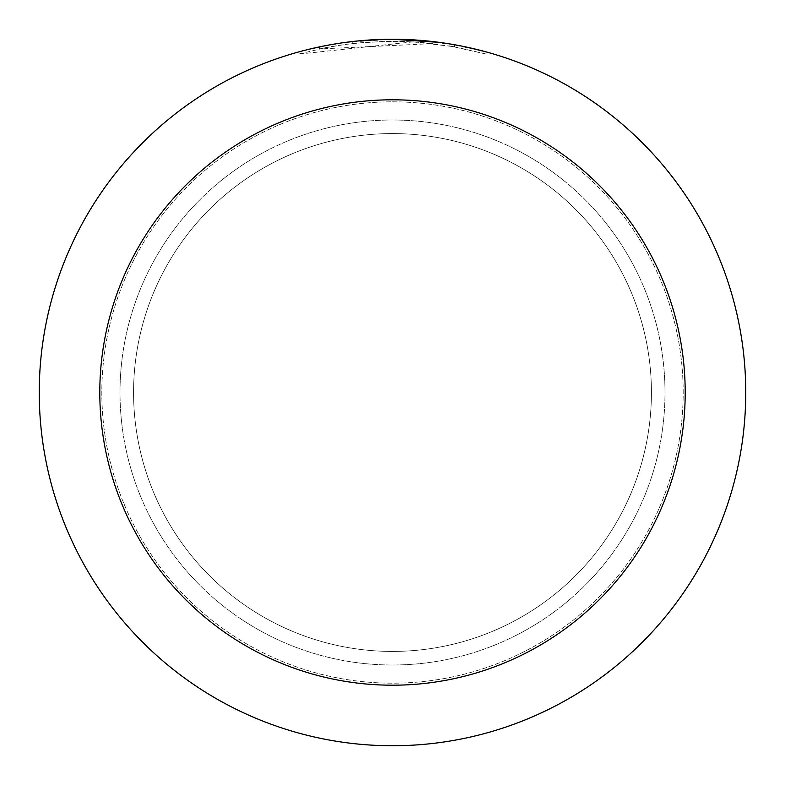 <?xml version="1.0" encoding="UTF-8"?>
<svg xmlns="http://www.w3.org/2000/svg" width="785" height="785" viewBox="0 0 785 785"><rect width="100%" height="100%" fill="white"/><g stroke="black" fill="none" stroke-linecap="round" stroke-linejoin="round"><path stroke-width="0.59" stroke-dasharray="3.92 2.94" d="M392.5 133.578A258.922 258.922 0 0 1 651.422 392.5A258.922 258.922 0 0 1 392.5 651.422A258.922 258.922 0 0 1 133.578 392.5A258.922 258.922 0 0 1 392.5 133.578A258.922 258.922 0 0 1 651.422 392.5A258.922 258.922 0 0 1 392.5 651.422A258.922 258.922 0 0 1 133.578 392.5A258.922 258.922 0 0 1 392.5 133.578A258.922 258.922 0 0 1 651.422 392.5A258.922 258.922 0 0 1 392.5 651.422A258.922 258.922 0 0 1 133.578 392.5A258.922 258.922 0 0 1 392.5 133.578A258.922 258.922 0 0 1 651.422 392.5A258.922 258.922 0 0 1 392.5 651.422A258.922 258.922 0 0 1 133.578 392.5A258.922 258.922 0 0 1 392.5 133.578M392.5 101.824A290.676 290.676 0 0 1 683.176 392.5A290.676 290.676 0 0 1 392.5 683.176A290.676 290.676 0 0 1 101.824 392.5A290.676 290.676 0 0 1 392.5 101.824A290.676 290.676 0 0 1 683.176 392.5A290.676 290.676 0 0 1 392.5 683.176A290.676 290.676 0 0 1 101.824 392.5A290.676 290.676 0 0 1 392.5 101.824M392.5 119.997A272.503 272.503 0 0 1 665.003 392.5A272.503 272.503 0 0 1 392.5 665.003A272.503 272.503 0 0 1 119.997 392.5A272.503 272.503 0 0 1 392.5 119.997A272.503 272.503 0 0 1 665.003 392.5A272.503 272.503 0 0 1 392.5 665.003A272.503 272.503 0 0 1 119.997 392.5A272.503 272.503 0 0 1 392.5 119.997M374.239 39.721L392.5 39.26A353.25 353.25 0 0 1 745.75 392.5A353.25 353.25 0 0 1 392.5 745.75A353.25 353.25 0 0 1 39.25 392.5A353.25 353.25 0 0 1 392.5 39.25A353.25 353.25 0 0 1 745.75 392.5A353.25 353.25 0 0 1 392.5 745.75A353.25 353.25 0 0 1 39.25 392.5A353.25 353.25 0 0 1 392.5 39.25L432.986 41.576L392.5 39.25L412.988 39.858L454.221 44.686L471.844 48.278M486.945 52.114L450.482 44.038M412.988 41.88L298.055 54.204L326.442 47.532L345.655 44.411L364.996 42.351L394.158 41.271L413.607 41.899L432.996 43.607L319.367 48.964A351.229 351.229 0 0 1 352.769 43.518L384.13 41.369L403.559 41.438L423.027 42.596L454.348 46.757L454.348 44.706L439.492 42.39M369.195 40.015L352.769 41.497L352.769 43.518L352.769 41.487A353.25 353.25 0 0 0 319.367 46.904L344.988 42.459M358.137 40.928L356.645 41.075M486.975 54.214L486.975 52.114L486.975 54.214M454.348 46.757L448.971 45.834L448.981 43.793M448.971 45.844L486.945 54.214L454.201 46.737L412.998 41.87L412.998 39.849M319.367 48.964L319.367 46.904L319.367 48.964M432.996 43.607L432.996 41.576M325.755 45.608L343.889 42.616M454.221 46.737L454.221 44.686L454.221 46.737M298.035 54.214L298.035 52.114L309.113 49.229M346.303 42.282L392.5 39.25L365.202 40.31L344.831 42.478L317.935 47.208L298.035 52.114M392.5 39.25A353.25 353.25 0 0 1 745.75 392.5A353.25 353.25 0 0 1 392.5 745.75A353.25 353.25 0 0 1 39.25 392.5A353.25 353.25 0 0 1 392.5 39.25A353.25 353.25 0 0 1 745.75 392.5A353.25 353.25 0 0 1 392.5 745.75A353.25 353.25 0 0 1 39.25 392.5A353.25 353.25 0 0 1 392.5 39.25L384.13 39.348"/><path stroke-width="1.18" d="M392.5 39.25A353.25 353.25 0 0 1 745.75 392.5A353.25 353.25 0 0 1 392.5 745.75A353.25 353.25 0 0 1 39.25 392.5A353.25 353.25 0 0 1 392.5 39.25L439.492 42.39M471.844 48.278L486.945 52.114M450.482 44.038L454.348 44.706M392.5 99.803A292.697 292.697 0 0 1 685.197 392.5A292.697 292.697 0 0 1 392.5 685.197A292.697 292.697 0 0 1 99.803 392.5A292.697 292.697 0 0 1 392.5 99.803M356.645 41.075L343.889 42.616M309.113 49.229L325.755 45.608M369.195 40.015L374.239 39.721M344.988 42.459L346.303 42.282M384.13 39.348L358.137 40.928"/></g></svg>
